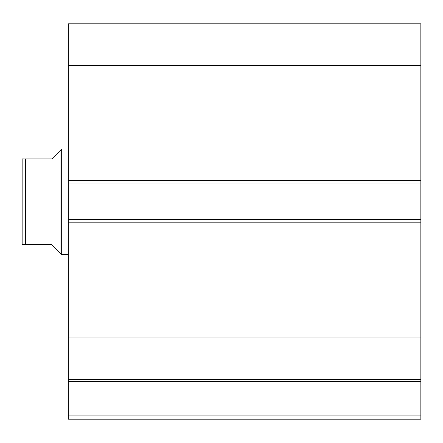 <?xml version="1.0" encoding="UTF-8"?>
<svg xmlns="http://www.w3.org/2000/svg" width="443" height="443" viewBox="0 0 443 443"><rect width="100%" height="100%" fill="white"/><g stroke="black" fill="none" stroke-linecap="round" stroke-linejoin="round"><path stroke-width="0.66" d="M68.283 379.922L68.283 381.34L420.85 381.34L68.283 381.34L68.283 337.909L68.283 379.662L420.85 379.662L420.85 415.905L68.283 415.905L68.283 381.34L68.283 419.2L420.85 419.2L68.283 419.2L68.283 415.905L420.85 415.905L420.85 419.2L420.85 379.922M420.85 379.662L420.85 23.8L68.283 23.8L68.283 65.553L68.283 23.8L420.85 23.8L420.85 180.639L68.283 180.639L68.283 65.553L420.85 65.553L68.283 65.553L68.283 183.939L68.283 180.639L420.85 180.639L420.85 219.523L68.283 219.523L68.283 183.939L420.85 183.939L68.283 183.939L68.283 222.818L68.283 219.523L420.85 219.523L420.85 337.909L68.283 337.909L68.283 222.818L420.85 222.818L68.283 222.818L68.283 337.909L420.85 337.909L420.85 379.662L68.283 379.662M61.688 149.009L60.043 150.659L60.043 252.803L61.688 254.448L61.688 149.009L61.688 254.448L68.283 254.448L61.688 254.448L60.043 252.803L60.043 150.659L61.688 149.009L68.283 149.009L61.688 149.009M57.939 250.699L51.803 244.564L60.043 252.803L51.803 244.564L25.445 244.564L51.803 244.564M60.043 150.659L51.803 158.893L60.043 150.659M25.445 158.893L25.445 244.564L24.476 244.564L25.445 244.564L25.445 158.893L51.803 158.893L25.445 158.893M22.15 158.893L22.15 244.564L24.476 244.564L22.15 244.564L22.15 158.893L24.476 158.893L22.743 158.893M51.803 158.893L57.939 152.757M22.743 244.564L25.445 244.564"/></g></svg>
